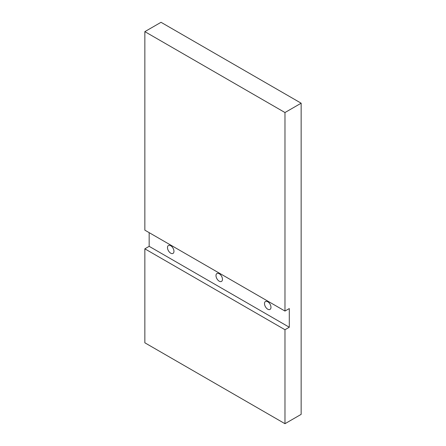 <?xml version="1.0" encoding="UTF-8"?>
<svg xmlns="http://www.w3.org/2000/svg" width="446" height="446" viewBox="0 0 446 446"><rect width="100%" height="100%" fill="white"/><g stroke="black" fill="none" stroke-linecap="round" stroke-linejoin="round"><path stroke-width="0.67" d="M170.723 245.713A4.571 2.643 -120 0 0 168.437 245.49A4.571 2.643 -120 0 0 167.735 249.152A4.571 2.643 -120 0 0 170.723 253.183A4.571 2.643 -120 0 0 173.009 253.412A4.571 2.643 -120 0 0 173.711 249.743A4.571 2.643 -120 0 0 170.723 245.713M219.226 273.721A4.571 2.643 -120 0 0 216.94 273.493A4.571 2.643 -120 0 0 216.238 277.156A4.571 2.643 -120 0 0 219.226 281.186A4.571 2.643 -120 0 0 221.511 281.415A4.571 2.643 -120 0 0 222.214 277.752A4.571 2.643 -120 0 0 219.226 273.721M267.734 301.725A4.571 2.643 -120 0 0 265.448 301.496A4.571 2.643 -120 0 0 264.746 305.164A4.571 2.643 -120 0 0 267.734 309.19A4.571 2.643 -120 0 0 270.02 309.418A4.571 2.643 -120 0 0 270.722 305.755A4.571 2.643 -120 0 0 267.734 301.725M284.977 311.057L144.85 230.158L144.85 31.633L284.977 112.537L284.977 311.057L289.292 308.571L289.292 327.241L149.165 246.337L144.85 248.829L284.977 329.728L284.977 423.7L144.85 342.801L144.85 248.829M144.85 31.633L161.023 22.3L301.15 103.199L284.977 112.537M284.977 423.7L301.15 414.367L301.15 103.199M284.977 329.728L289.292 327.241M149.165 232.645L149.165 246.337"/></g></svg>
